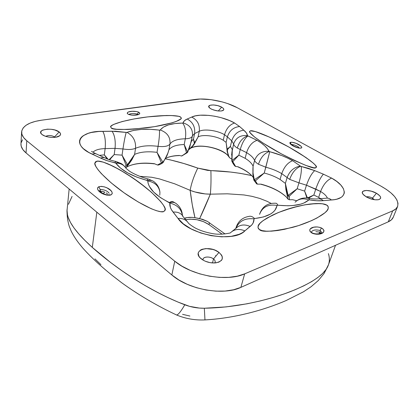 <?xml version="1.0" encoding="UTF-8"?>
<svg xmlns="http://www.w3.org/2000/svg" width="419" height="419" viewBox="0 0 419 419"><rect width="100%" height="100%" fill="white"/><g stroke="black" fill="none" stroke-linecap="round" stroke-linejoin="round"><path stroke-width="0.63" d="M159.927 192.347C158.969 186.073 154.899 182.265 147.718 180.919L147.493 180.599C150.369 179.961 152.678 180.453 154.417 182.071C152.678 180.453 150.369 179.961 147.493 180.599L147.718 180.919C148.494 188.597 155.706 195.804 169.36 202.545L169.601 202.681C172.57 201.911 174.912 202.34 176.624 203.98C174.912 202.34 172.57 201.911 169.601 202.681L169.852 203.105C177.158 204.849 181.333 208.929 182.375 215.34C181.333 208.929 177.158 204.849 169.852 203.105L160.451 197.579L153.668 192.08L149.374 186.413L148.211 183.622L147.718 180.919C154.899 182.265 158.969 186.073 159.927 192.347L159.775 195.17M167.364 154.679L168.894 149.939L169.983 144.036C172.251 140.732 177.368 138.982 185.334 138.783L184.198 144.539C176.268 144.775 171.167 146.577 168.894 149.939C167.705 154.428 165.688 158.518 162.855 162.211L157.025 152.343C147.792 151.201 140.318 151.888 134.604 154.407L127.486 164.688L122.065 155.145L114.193 154.569L115.042 148.352L105.132 148.609C105.798 141.166 105.017 135.405 102.791 131.341C79.196 130.723 70.45 144.801 92.29 154.202C94.139 153.391 95.705 153.417 96.993 154.265C95.705 153.417 94.139 153.391 92.29 154.202L100.66 158.083C104.85 160.095 109.626 161.64 114.984 162.724L115.623 162.975C118.577 162.42 120.971 162.996 122.809 164.693C120.971 162.996 118.577 162.42 115.623 162.975L115.759 163.111C120.363 163.091 123.731 164.761 125.873 168.119C123.731 164.761 120.363 163.091 115.759 163.111L107.379 160.755L100.66 158.083L88.807 152.464L83.339 148.64L81.459 146.634L80.197 144.618L79.563 142.633L79.563 140.721L80.176 138.914L81.391 137.243L83.172 135.746L88.231 133.342L91.41 132.477L98.758 131.466L115.518 131.241L126.679 132.456L133.582 130.424L141.444 129.387L150.212 129.303L159.974 130.152L163.447 127.077L168.454 124.893L174.969 123.558L182.967 123.05L184.428 120.719L187.235 119.022C192.86 122.118 195.317 126.967 194.605 133.577L199.261 131.325C204.074 128.596 217.54 130.435 224.511 134.719L227.391 136.851C229.455 130.597 233.524 127.161 239.595 126.538L234.603 123.024C229.795 124.501 226.433 128.397 224.511 134.719L223.238 140.234C216.314 135.918 202.906 134.111 198.098 136.908L199.261 131.325C199.973 124.794 197.454 120.038 191.703 117.069L187.235 119.022L191.703 117.069C197.454 120.038 199.973 124.794 199.261 131.325C204.074 128.596 217.54 130.435 224.511 134.719L227.391 136.851L226.103 142.381L226.946 149.311L227.37 149.709L230.398 146.425L231.723 140.852L233.645 143.932C233.781 145.262 235.001 146.634 237.301 148.043C239.359 141.543 242.837 137.484 247.734 135.856L247.482 135.588C240.459 134.944 235.845 137.725 233.645 143.932L231.88 152.254M374.382 199.701L372.501 198.114L376.44 193.238C381.259 196.291 381.924 198.449 378.436 199.701C374.848 200.182 370.846 199.282 366.447 196.993L363.074 194.311C359.261 189.838 369.39 189.1 376.44 193.238L372.501 198.114L374.382 199.701M372.072 199.234L372.501 198.114L372.072 199.234M100.502 189.419L100.261 191.305L100.502 189.419L100.167 189.524L98.805 186.743C94.155 189.409 103.587 196.595 111.014 194.877L109.705 194.83L111.014 194.877C115.429 192.007 106.08 185.146 98.805 186.743L100.167 189.524L100.502 189.419C104.645 189.728 107.526 191.022 109.155 193.3M137.526 114.528L137.348 114.036L138.652 112.172C133.567 110.218 124.38 111.643 128.329 114.303L128.874 114.371L128.329 114.303C133.593 116.309 142.669 114.769 138.652 112.172L137.348 114.036L137.584 114.162M128.989 114.413C130.917 113.35 133.703 113.224 137.348 114.036M291.205 144.372L290.189 142.402C288.225 144.057 297.307 148.934 301.497 147.986L300.151 148.085L301.497 147.986C303.277 146.221 294.342 141.507 290.189 142.402L291.205 144.372M311.417 231.906C312.778 229.947 315.638 229.471 320.001 230.476L320.362 230.68L319.76 232.451L320.362 230.68C321.336 231.498 321.567 232.21 321.054 232.828M320.001 230.476L321.483 227.988C314.323 225.055 305.582 228.784 312.15 233.184L312.564 233.084L312.15 233.184C319.613 236.201 328.082 232.215 321.483 227.988L320.001 230.476L320.362 230.68M221.651 107.138C224.076 108.6 224.453 109.762 222.777 110.626C219.247 111.496 215.256 110.888 210.804 108.793L209.228 107.604C206.007 104.368 216.419 104.032 221.651 107.138L218.304 110.983L221.651 107.138L223.264 108.327L223.825 109.464L223.673 109.961L221.578 110.941L219.095 111.04L216.162 110.668L211.941 109.364L209.882 108.196L208.709 106.452L210.081 105.237L213.507 104.939L217.838 105.656L221.651 107.138M54.606 136.908L55.03 137.306L54.606 136.908L59.126 131.938C61.195 133.645 61.059 135.128 58.702 136.385C54.947 138.322 45.592 137.348 42.199 134.635L42.073 134.541C35.254 129.487 53.051 126.931 59.126 131.938L54.606 136.908C51.437 135.253 48.489 135.07 45.755 136.348C48.489 135.07 51.437 135.253 54.606 136.908L54.57 137.348L54.606 136.908M213.496 258.947C214.832 260.01 215.376 261.089 215.136 262.184L214.722 262.97C215.623 261.702 215.214 260.361 213.496 258.947L218.975 252.406C224.312 257.481 223.301 260.964 215.937 262.854C210.809 263.321 206.117 262.137 201.858 259.309L201.445 258.994C190.477 250.73 208.887 244.23 218.975 252.406L213.496 258.947C209.793 255.878 202.084 256.695 203.068 260.099L203.079 259.146C203.576 256.412 210.275 256.302 213.496 258.947L212.506 262.954L213.496 258.947M110.632 126.905C109.474 125.051 124.16 119.797 147.001 116.995C169.082 114.413 179.075 115.775 180.542 117.011L180.542 116.995C179.081 115.759 169.087 114.403 147.001 116.98C124.165 119.782 109.474 125.035 110.632 126.889L111.234 127.931C112.313 130.016 124.113 129.979 146.629 127.826C169.59 124.789 182.082 119.907 181.275 118.184L180.542 117.011L178.588 116.299L171.381 115.534L160.566 115.744L147.53 116.927L134.049 118.959L122.144 121.568L113.816 124.375L111.512 125.71L110.632 126.91L111.512 125.695L113.816 124.359L122.149 121.552L134.054 118.944L147.535 116.911L166.348 115.503L171.381 115.518L178.594 116.283L180.542 116.995L181.286 117.907L180.788 118.98L176.111 121.484L172.047 122.83L154.517 126.658L133.582 129.146L127.135 129.481L116.76 129.272L113.303 128.733L111.234 127.931L110.632 126.889M328.26 208.259L328.067 206.478L326.684 205.064C328.093 205.76 328.569 206.996 328.114 208.767C327.758 212.47 313.103 221.819 292.541 227.391C272.565 231.738 261.514 232.44 259.382 229.497C258.214 228.8 257.8 227.695 258.135 226.187C258.146 222.201 274.859 212.15 295.186 206.96C314.821 202.031 324.248 203.377 326.684 205.064L326.673 205.08C324.243 203.393 314.816 202.047 295.18 206.981C274.854 212.171 258.141 222.222 258.13 226.202L259.963 223.327L263.001 220.672L259.958 223.343M252.976 175.273L253.081 166.233C251.955 163.504 249.31 160.865 245.141 158.319L238.846 155.166L240.244 149.499L246.582 152.631L245.141 158.319L246.582 152.631C250.782 155.161 253.453 157.774 254.595 160.467C255.119 161.734 256.412 162.996 258.465 164.253C260.712 157.575 264.305 153.328 269.244 151.521L268.977 151.275C261.796 150.992 256.999 154.056 254.595 160.467C256.999 154.056 261.796 150.992 268.977 151.275C267.144 147.498 263.179 143.848 257.072 140.323C252.201 141.994 248.703 146.1 246.582 152.631C248.703 146.1 252.201 141.994 257.072 140.323L247.734 135.856C242.837 137.484 239.359 141.543 237.301 148.043L240.244 149.499C242.151 142.9 244.717 138.385 247.933 135.95C244.717 138.385 242.151 142.9 240.244 149.499L246.582 152.631C250.782 155.161 253.453 157.774 254.595 160.467L253.081 166.233L252.867 174.1L253.799 179.892L254.328 179.777L255.417 180.882L264.232 173.031L265.824 167.223C271.795 168.757 277.1 170.9 281.746 173.634L280.054 179.468C275.445 176.713 270.171 174.566 264.232 173.031L254.328 179.777C253.034 175.331 252.62 170.816 253.081 166.233L253.045 173.063L254.328 179.777L264.232 173.031L269.736 151.715L269.244 151.521C264.305 153.328 260.712 157.575 258.465 164.253L265.824 167.223C271.795 168.757 277.1 170.9 281.746 173.634L289.676 179.39C292.148 172.602 295.798 168.223 300.638 166.254L300.465 166.133C294.159 167.076 289.707 170.879 287.12 177.536C289.707 170.879 294.159 167.076 300.465 166.133L292.593 160.692C287.759 162.593 284.145 166.909 281.746 173.634C284.145 166.909 287.759 162.593 292.593 160.692C285.863 156.884 278.242 153.888 269.736 151.715L265.824 167.223L258.465 164.253C256.412 162.996 255.119 161.734 254.595 160.467L253.081 166.233C251.955 163.504 249.31 160.865 245.141 158.319L238.846 155.166L240.244 149.499L237.301 148.043C235.001 146.634 233.781 145.262 233.645 143.932L231.917 152.296L231.985 160.608L232.294 149.546L230.398 146.425L227.14 149.148L226.103 142.381L227.14 149.148L230.398 146.425L231.723 140.852L227.391 136.851L226.103 142.381L223.238 140.234L224.511 134.719C226.433 128.397 229.795 124.501 234.603 123.024C222.636 115.995 200.13 112.784 191.703 117.069L195.469 115.843L200.256 115.204L208.767 115.387L214.905 116.252L221.064 117.65L229.685 120.614L234.603 123.024L239.595 126.538C233.524 127.161 229.455 130.597 227.391 136.851L231.723 140.852C233.818 134.536 237.84 130.985 243.79 130.189L239.595 126.538L243.79 130.189C237.84 130.985 233.818 134.536 231.723 140.852L233.645 143.932C235.845 137.725 240.459 134.944 247.482 135.588C247.236 133.85 246.005 132.048 243.79 130.189L246.377 132.933L247.556 135.719L257.072 140.323L261.21 142.958L264.635 145.702L267.254 148.499L269.244 151.521L281.835 155.585L287.444 158.01L292.593 160.692L300.638 166.254C295.798 168.223 292.148 172.602 289.676 179.39L298.977 182.867C300.962 175.854 301.717 170.392 301.256 166.479L300.638 166.254L301.256 166.479C301.717 170.392 300.962 175.854 298.977 182.867L306.488 185.214C308.892 178.321 311.621 173.456 314.685 170.612L301.256 166.479L308.085 168.223L314.685 170.612C311.621 173.456 308.892 178.321 306.488 185.214L320.598 191.499L318.644 197.412L313.847 195.018L315.764 189.116C318.189 182.186 320.734 177.206 323.384 174.173L314.685 170.612L323.384 174.173C320.734 177.206 318.189 182.186 315.764 189.116L320.598 191.499C324.175 193.636 326.443 195.846 327.401 198.124C326.443 195.846 324.175 193.636 320.598 191.499C323.274 184.659 326.951 180.191 331.628 178.101C326.951 180.191 323.274 184.659 320.598 191.499L318.644 197.412L313.847 195.018L307.546 198.103M236.044 228.161C239.118 221.002 245.099 217.906 253.993 218.886L254.516 218.524C268.202 216.958 275.702 212.601 277.017 205.436L277.797 205.179C292.74 206.703 303.052 204.964 308.745 199.957L309.51 199.868C314.638 200.79 319.247 201.047 323.321 200.654L331.439 199.978C329.638 198.417 327.768 197.836 325.835 198.239C327.768 197.836 329.638 198.417 331.439 199.978C348.938 199.077 347.728 186.785 331.628 178.101L323.384 174.173L331.628 178.101L336.813 181.474L340.809 185.041L343.376 188.608L344.329 191.991L344.167 193.547L342.538 196.286L341.087 197.417L336.976 199.125L334.367 199.664L323.321 200.654L316.811 200.759L309.044 199.842L303.838 203.042L300.554 204.189L292.535 205.567L287.911 205.776L277.258 205.21L275.005 210.165L273.036 212.244L270.444 214.093L263.499 216.953L254.124 218.645L253.118 222.971L251.887 224.809L244.911 230.853L242.381 232.713L239.223 234.273L231.262 236.342L221.63 236.835L211.129 235.677L200.67 232.959L191.153 228.915L183.391 223.914L177.986 218.399L171.486 209.783L170.402 207.494L169.852 203.105C169.506 205.959 170.591 208.955 173.11 212.087C177.551 211.768 180.814 213.088 182.904 216.057C180.814 213.088 177.551 211.768 173.11 212.087L177.986 218.399C182.773 218.184 186.225 219.724 188.335 223.018C186.225 219.724 182.773 218.184 177.986 218.399C188.377 234.855 233.671 243.161 244.911 230.853C239.123 228.517 234.321 229.141 230.513 232.723C234.321 229.141 239.123 228.517 244.911 230.853L250.138 226.464C244.853 224.17 240.359 224.568 236.651 227.674C240.359 224.568 244.853 224.17 250.138 226.464C252.819 224.327 254.103 221.803 253.993 218.886C245.304 217.896 239.359 220.871 236.159 227.81M315.727 167.757C314.501 169.433 302.769 164.657 280.531 153.433C258.183 141.213 248.085 132.32 249.656 131.367L250.436 130.817C251.887 130.089 262.504 132.964 284.218 144.487C306.509 156.491 318.251 166.364 316.335 167.27L315.727 167.757L313.716 167.757L305.985 165.474L294.52 160.545L281.317 153.857L262.98 143.026L254.375 136.893L250.043 132.645L249.651 131.404L250.442 130.801L255.412 131.566L269.805 137.27L255.407 131.582L250.436 130.817C251.882 130.105 262.477 132.975 284.166 144.476C306.436 156.465 318.231 166.359 316.335 167.275L315.633 165.515L313.564 163.368L310.28 160.666L300.716 154.103L288.607 146.912L269.799 137.285L288.612 146.896L305.938 157.518L313.569 163.352L315.638 165.5L316.371 166.992L315.727 167.757M94.888 163.08L96.81 161.236L94.898 162.991C93.259 165.515 104.582 179.447 126.69 194.641C148.446 209.348 161.179 212.915 163.572 211.626L165.128 210.102L164.976 208.332L163.489 205.284L160.645 201.487L151.547 192.384L145.712 187.466L132.703 177.85L119.52 169.632L107.971 163.871L103.278 162.137L98.025 161.137L95.878 161.561L94.888 163.08M227.664 155.255L227.559 155.114C220.881 147.807 198.905 143.434 191.216 147.923M253.244 177.42C250.19 173.366 245.089 169.81 237.95 166.752L238.128 166.977M286.313 196.993L285.973 196.647C279.866 191.106 271.554 186.937 261.037 184.145L261 184.14M259.607 214.334L259.707 213.983C262.577 206.881 268.349 204.032 277.017 205.436C268.349 204.032 262.577 206.881 259.707 213.983L259.607 214.334M236.059 227.543L236.054 227.575C238.112 221.237 242.428 217.513 248.996 216.393M154.312 163.845C143.298 162.556 134.441 163.436 127.753 166.49L127.528 166.6M154.286 163.839L154.391 163.703C143.513 162.399 134.646 163.321 127.79 166.463C134.646 163.321 143.513 162.399 154.391 163.703L157.523 165.007L158.398 165.007M179.102 155.575L179.426 155.444C174.037 155.611 169.595 156.502 166.097 158.104M165.128 210.113L165.128 210.102C167.254 207.578 154.155 192.263 132.153 177.457C110.826 163.305 99.45 160.336 96.81 161.221L96.81 161.236C99.45 160.357 110.826 163.326 132.147 177.478C154.15 192.284 167.249 207.599 165.128 210.118M320.53 198.643L318.644 197.412M307.263 198.067L313.847 195.018L308.415 198.213L313.847 195.018L315.764 189.116L306.488 185.214L304.629 191.101L306.912 198.03L304.629 191.101L307.483 198.004L304.629 191.101L297.165 188.76L298.977 182.867L306.488 185.214L304.629 191.101L297.165 188.76L298.977 182.867L289.676 179.39L287.12 177.536L285.386 183.402L287.214 195.416L288.11 195.369L285.386 183.402L286.334 189.503L288.11 195.369L297.165 188.76L289.189 196.275L289.115 197.328L289.367 199.769L292.546 199.695L296.793 200.753M280.054 179.468L281.746 173.634L287.12 177.536L285.386 183.402L280.054 179.468C275.445 176.713 270.171 174.566 264.232 173.031L255.417 180.882L257.434 184.151L261.037 184.145C271.554 186.937 279.866 191.106 285.973 196.647L288.036 199.166L289.367 199.769L289.189 196.275L297.165 188.76L288.11 195.369L289.189 196.275L288.11 195.369L287.214 195.416L288.021 196.139L289.189 196.275L287.214 195.416L288.036 199.166L285.884 189.524L285.386 183.402L280.054 179.468M231.822 161.09L232.791 161.671L231.985 160.608L232.791 161.671L238.846 155.166L231.728 160.697L238.846 155.166L232.791 161.671L234.017 164.253L235.63 166.458L237.95 166.752C245.094 169.81 250.195 173.372 253.249 177.426M328.124 208.735C328.554 206.991 328.067 205.771 326.673 205.08L322.473 203.791L316.015 203.54L304.686 204.865L298.249 206.216L284.873 210.102L278.415 212.527L267.228 217.922L262.996 220.687L272.455 215.146L278.42 212.512L291.572 207.96L304.692 204.849L310.678 203.953L320.556 203.571L324.149 204.09L326.684 205.064L328.072 206.462L328.266 208.238L327.234 210.348L324.987 212.721L317.068 217.953L311.616 220.63L298.6 225.59L284.443 229.334L277.671 230.513L271.507 231.147L266.254 231.183L262.147 230.628L259.382 229.497L258.083 227.847L258.287 225.757M195.615 99.382C207.07 97.727 226.176 101.566 237.191 107.688L227.674 103.577L222.227 101.911L210.888 99.643L200.224 99.025L41.518 120.206L35.411 121.363L30.178 123.071L26.036 125.276L23.176 127.921L21.746 130.906L21.856 134.127L23.543 137.463L26.779 140.768C23.165 137.767 21.448 134.798 21.615 131.849C22.673 125.883 29.304 122.002 41.518 120.206L195.615 99.382M21.605 132.027L20.966 143.827C20.788 146.859 22.485 149.897 26.057 152.94L26.779 140.768L174.744 261.189L171.842 274.974L26.057 152.94L26.779 140.768L174.744 261.189L171.842 274.974C188.534 289.686 223.432 295.856 240.867 287.371L244.675 273.858C227.119 282.06 191.734 275.744 174.744 261.189L181.893 266.144L190.326 270.433L199.669 273.832L209.5 276.189L219.352 277.383L228.769 277.368L237.332 276.168L244.675 273.858L392.708 210.846L388.287 221.824L240.867 287.371L244.675 273.858L392.708 210.846L388.287 221.824C390.754 220.708 392.378 219.242 393.169 217.414L397.563 206.588C396.793 208.358 395.175 209.783 392.708 210.846L395.887 208.882L397.662 206.337L398.003 203.335L396.934 200.004L394.541 196.48L390.953 192.897L386.328 189.388L380.855 186.073C393.656 193.321 399.223 200.156 397.563 206.583M380.855 186.073L237.191 107.688L380.855 186.073M22.516 139.778L21.097 142.858M20.966 143.806L21.196 146.168L22.862 149.578L26.057 152.94L171.842 274.974L178.876 279.976L187.178 284.281L196.385 287.68L206.075 290.006L215.801 291.147L225.113 291.064L233.587 289.775L240.867 287.371L388.287 221.824L391.472 219.786L393.263 217.178M217.964 110.946L213.491 109.961L217.964 110.946M291.352 144.435C294.353 144.764 296.841 145.728 298.82 147.326M100.261 191.305L102.388 191.368L104.394 192.002M106.086 192.85L107.494 193.814M132.619 115.063L134.331 115.052M315.842 231.639L318.801 232.006L320.451 233.1M215.534 255.611L216.042 255.915M366.216 196.862C367.987 196.459 370.082 196.878 372.501 198.114C370.082 196.878 367.987 196.459 366.216 196.862M376.44 193.238L379.902 195.935L380.693 197.653L380.562 198.391L379.268 199.46L378.148 199.753L375.173 199.795L371.622 199.114L366.447 196.993L363.881 195.175L362.503 193.363L362.325 192.546L363.011 191.242L366.342 190.436L371.365 191.184L376.44 193.238M59.126 131.938L60.467 133.525L60.587 134.326L59.702 135.777L55.863 137.196L52.181 137.411L48.253 136.976L44.697 135.971L42.073 134.541L41.245 133.74L40.711 132.116L41.696 130.681L42.717 130.1L47.352 129.157L51.149 129.282L54.868 130L59.126 131.938M218.975 252.406L221.541 255.077L222.211 256.48L222.18 259.172L221.478 260.356L218.797 262.153L214.779 262.964L210.045 262.65L205.352 261.252L203.257 260.209L199.983 257.654L198.931 256.245L198.192 253.443L198.517 252.154L200.486 250.049L202.047 249.305L206.012 248.572L212.915 249.457L215.141 250.248L218.975 252.406M111.014 194.877L109.773 195.212L106.725 195.107L102.571 193.688L98.748 190.954L97.695 189.446L97.533 187.942L98.805 186.743L101.508 186.371L104.509 186.9L107.112 187.927L110.92 190.614L112.014 192.106L112.24 193.63L111.014 194.877M128.329 114.303L127.208 113.371L127.481 112.533L128.617 111.931L132.105 111.313L136.526 111.543L138.652 112.172L139.778 113.088L139.553 113.921L138.448 114.528L134.97 115.173L131.666 115.12L128.329 114.303M301.497 147.986L298.768 148.038L295.474 147.027L291.86 145.157L290.1 143.644L289.848 142.732L291.818 142.214L296.144 143.361L301.051 146.2L301.811 147.2L301.497 147.986M312.15 233.184L310.128 231.613L309.709 230.041L310.421 228.8L313.669 227.229L317.256 226.936L320.09 227.438L322.672 228.711L323.913 230.324L323.971 231.068L323.311 232.32L320.1 233.938L316.476 234.258L312.15 233.184M147.493 180.599L136.615 177.054L127.627 172.885L120.546 168.134L115.759 163.111C121.232 170.381 131.629 176.132 146.943 180.359C147.656 179.185 148.19 178.772 148.551 179.117C148.19 178.772 147.656 179.185 146.943 180.359L147.493 180.599M163.572 211.626L160.697 211.715L156.512 210.72L151.196 208.699L138.218 201.979L124.066 192.813L111.098 182.804L101.262 173.545L97.931 169.622L95.799 166.343L94.904 163.803L95.249 162.085L96.81 161.221L99.518 161.236L103.278 162.122L113.444 166.374L126.014 173.476L139.354 182.543L151.547 192.368L160.65 201.471L163.494 205.263L164.981 208.316L165.013 210.474L163.572 211.626M162.273 163.054L163.106 162.462L162.672 162.933L161.394 162.839L157.025 152.343C147.792 151.201 140.318 151.888 134.604 154.407L131.76 159.995L128.156 165.039L126.056 165.128L122.065 155.145L114.193 154.569L109.113 159.644L114.193 154.569L109.616 159.812L114.193 154.569L115.042 148.352L122.956 148.954L122.065 155.145L127.486 164.688L131.425 159.822L134.604 154.407L135.552 148.279C132.399 149.609 128.198 149.834 122.956 148.954L122.065 155.145L126.056 165.128L127.486 164.688L126.056 165.128L127.193 165.437L128.156 165.039L127.486 164.688L128.156 165.039L134.604 154.407L135.552 148.279C141.287 145.828 148.792 145.184 158.068 146.346L157.025 152.343L162.855 162.211L164.84 159.388L167.841 153.207L168.894 149.939L169.983 144.036C168.281 146.241 164.306 147.011 158.068 146.346L157.025 152.343L161.394 162.839L162.855 162.211L163.164 162.483L162.268 163.054M108.081 159.278L104.331 154.878L107.102 158.901L104.331 154.878L108.081 159.278M104.331 154.878L105.132 148.609L115.042 148.352C115.717 140.967 114.727 135.258 112.067 131.226L102.791 131.341C105.017 135.405 105.798 141.166 105.132 148.609C99.329 148.75 95.254 149.95 92.913 152.197C95.254 149.95 99.329 148.75 105.132 148.609L104.331 154.878L99.392 155.339M100.66 158.083C102.65 157.293 104.331 157.371 105.698 158.319C104.331 157.371 102.65 157.293 100.66 158.083M112.067 131.226C114.727 135.258 115.717 140.967 115.042 148.352L122.956 148.954C124.066 141.627 125.15 136.117 126.208 132.42L112.067 131.226M126.208 132.42C125.15 136.117 124.066 141.627 122.956 148.954C128.198 149.834 132.399 149.609 135.552 148.279C135.992 141.088 133.158 135.793 127.051 132.388L126.208 132.42M127.051 132.388C133.158 135.793 135.992 141.088 135.552 148.279C141.287 145.828 148.792 145.184 158.068 146.346C159.22 139.244 159.681 133.844 159.466 130.152C146.252 128.408 135.447 129.152 127.051 132.388M159.466 130.152C159.681 133.844 159.22 139.244 158.068 146.346C164.306 147.011 168.281 146.241 169.983 144.036C170.512 137.191 167.27 132.519 160.262 130.016L159.466 130.152M160.262 130.016C167.27 132.519 170.512 137.191 169.983 144.036C172.251 140.732 177.368 138.982 185.334 138.783C186.308 131.959 185.413 126.732 182.637 123.097C171.203 123.207 163.75 125.511 160.262 130.016M182.637 123.097C185.413 126.732 186.308 131.959 185.334 138.783C189.498 138.637 191.855 137.694 192.389 135.95L192.483 135.457C192.86 129.083 189.739 124.904 183.113 122.919L182.637 123.097M232.058 150.934L232.294 149.546L230.398 146.425L227.37 149.709L226.946 149.311L226.103 142.381L223.238 140.234C216.314 135.918 202.906 134.111 198.098 136.908L199.261 131.325L194.605 133.577L192.431 135.756L194.605 133.577C195.317 126.967 192.86 122.118 187.235 119.022C184.873 119.991 183.501 121.285 183.113 122.919C189.739 124.904 192.86 129.083 192.483 135.457M188.88 149.609L194.002 144.534L194.851 143.052L194.39 143.282C193.033 145.964 191.2 148.059 188.896 149.562L191.829 147.059L194.39 143.282L193.452 139.213L194.39 143.282L198.098 136.908L194.851 143.052L198.098 136.908L194.798 142.842L193.452 139.213L194.605 133.577L193.452 139.213L191.289 141.397L193.452 139.213L194.851 143.052L193.636 145.084M192.405 135.892L192.394 135.945C191.855 137.694 189.503 138.637 185.334 138.783L184.198 144.539L187.602 152.008L184.198 144.539L186.476 152.705L187.602 152.008L189.823 146.922L192.384 135.976M191.232 141.674L187.717 152.149L186.476 152.705L187.455 152.495M187.372 152.61L191.174 141.941L192.441 135.688M181.762 155.994L187.293 152.678L186.476 152.705L181.904 155.941M179.206 155.575C173.613 155.758 169.119 156.664 165.735 158.282C169.276 156.565 173.838 155.622 179.426 155.444L181.422 155.988L184.067 154.595L186.476 152.705L184.198 144.539C176.268 144.775 171.167 146.577 168.894 149.939L167.773 153.595L163.164 162.483M167.181 155.124L166.594 156.497M161.394 162.839L157.523 165.007L161.394 162.839M125.627 167.726L128.156 165.039L125.627 167.726L127.79 166.463M126.056 165.128L124.977 166.856L126.056 165.128M114.984 162.724C115.445 161.624 115.785 161.215 116.005 161.493C115.785 161.215 115.445 161.624 114.984 162.724M169.36 202.545C171.172 201.424 172.612 201.277 173.696 202.099C172.612 201.277 171.172 201.424 169.36 202.545M254.516 218.524C252.694 216.623 250.845 215.916 248.959 216.398C250.845 215.916 252.694 216.623 254.516 218.524M277.797 205.179C277.189 203.744 276.446 203.1 275.566 203.246C276.446 203.1 277.189 203.744 277.797 205.179M308.745 199.957C303.314 197.936 298.757 198.69 295.086 202.22C298.757 198.69 303.314 197.936 308.745 199.957M309.51 199.868C309.154 198.637 308.641 198.077 307.981 198.182C308.641 198.077 309.154 198.637 309.51 199.868M323.321 200.654C321.342 199.035 319.32 198.47 317.251 198.962C319.32 198.47 321.342 199.035 323.321 200.654M256.444 183.7L257.434 184.151L255.417 180.882L253.966 180.306L253.134 176.525M254.925 180.563L255.061 180.898M235.069 166.149L235.63 166.458L232.791 161.671L231.833 161.121M231.639 155.124L231.728 153.721M228.392 155.748L227.145 151.594L226.946 149.311L228.282 155.512L229.664 157.822C228.187 155.543 227.423 152.835 227.37 149.709L227.533 151.966L228.69 156.036L229.664 157.822L231.607 159.042M191.038 148.017C198.564 143.387 220.829 147.739 227.559 155.114L229.12 157.12M69.151 189.016L67.04 210.511L67.496 214.973L68.166 217.341L70.439 222.41L73.964 227.91L78.751 233.87L84.853 240.365L92.306 247.414L96.826 212.182L92.306 247.414L110.553 262.446L121.285 270.286L132.849 278.054L145.068 285.543L157.916 292.635L167.857 297.558L177.965 302.057L189.535 306.347L199.334 308.075L204.325 308.237L226.16 306.902L247.142 303.785L260.513 300.889L272.989 297.527L284.422 293.834L294.751 289.896L303.88 285.789L311.553 281.668L317.796 277.561L322.661 273.445L326.134 269.349L328.533 264.625M319.802 233.388L319.414 232.257M170.355 159.906L165.432 158.859C176.169 161.079 186.947 164.164 197.763 168.103L184.02 163.562L170.355 159.906M139.768 176.32L151.647 177.253L159.409 178.882L174.843 183.873L190.168 190.352L192.237 204.524L194.95 217.691L199.654 218.566L210.338 194.17C206.75 203.032 203.189 211.166 199.654 218.566L207.347 221.347L225.05 233.954L207.347 221.347L202.387 219.278L194.95 217.691C192.929 209.249 191.331 200.135 190.168 190.352C191.305 183.606 193.84 176.19 197.763 168.103L210.883 170.627C224.945 171.041 238.547 172.696 251.683 175.582L240.124 173.33L230.502 172.047L207.52 170.36L197.763 168.103C193.84 176.19 191.305 183.606 190.168 190.352L195.018 191.981L205.142 193.903L210.338 194.17L227.302 193.808L243.9 194.94L251.95 196.328L259.749 198.428L267.076 201.314L271.177 203.424M184.837 218.09L184.774 218.378L187.089 217.576L184.837 218.09M189.571 217.341L187.089 217.576L192.211 217.382L189.571 217.341M194.95 217.691L192.211 217.382L194.95 217.691M103.373 193.662L104.703 192.132M209.442 222.672L208.987 224.615C201.806 219.991 194.076 218.346 185.795 219.682L190.263 219.158L196.935 219.718L203.487 221.625L208.987 224.615L209.442 222.672M222.164 234.179L208.987 224.615L222.164 234.179M210.338 194.17C210.987 187.351 211.166 179.5 210.883 170.627C211.166 179.5 210.987 187.351 210.338 194.17C203.299 194.097 196.574 192.824 190.168 190.352M216.696 250.976L216.157 250.766M328.391 253.605C329.727 257.706 329.674 261.655 328.234 265.452C324.872 274.33 311.951 283.171 289.482 291.985C267.065 300.454 235.97 307.698 204.325 308.237L204.964 319.901L204.325 308.237C197.606 308.321 191.09 307.174 184.789 304.791C180.992 311.359 178.269 314.763 176.624 314.999L175.949 314.727L176.624 314.999C178.269 314.763 180.992 311.359 184.789 304.791C148.289 290.817 113.601 266.521 92.306 247.414C74.105 231.052 65.715 218.268 67.14 209.06M68.444 204.289L72.073 196.432M100.942 264.672L94.94 258.884M189.901 316.046L182.574 314.334M176.609 203.964C180.175 206.918 182.113 210.731 182.422 215.397M154.396 182.056C157.444 184.543 159.262 187.754 159.854 191.682M122.798 164.677L124.7 166.542M99.434 190.388L101.676 192.672C103.027 193.609 104.76 194.337 106.866 194.845L109.851 194.825M291.022 144.55L291.016 144.194L294.002 146.21C298.155 147.839 300.224 148.446 300.198 148.043L300.14 148.096M311.265 232.22L312.474 233.037M227.643 155.229C221.106 148.776 201.628 143.324 191.184 147.938L194.002 144.534L188.875 149.625M238.06 166.951C245.293 170.072 250.363 173.581 253.28 177.473L253.28 177.473M260.985 184.292C271.643 187.141 280.007 191.31 286.072 196.799M259.754 213.769L259.618 214.25M236.017 227.711L235.86 228.303M253.013 175.624L253.799 179.892M231.88 152.223L231.869 161.21C232.985 163.578 234.095 165.264 235.185 166.27M202.88 259.984L203.079 259.146M321.2 232.54L319.288 233.556C317.351 234.153 315.104 233.996 312.558 233.079M137.935 114.696L138.055 114.335C138.647 114.282 133.436 116.005 128.869 114.361M104.493 157.727L96.946 154.234M95.82 153.736L91.452 151.385M167.773 153.595L167.296 154.841M162.682 162.928C161.001 164.044 159.482 164.767 158.125 165.086M125.616 167.715L127.03 166.877M115.77 161.43C111.768 160.592 108.395 159.539 105.651 158.282M121.348 163.63L115.99 161.472M125.925 168.213L128.916 170.732C130.833 172.324 138.794 176.64 148.179 179.007M153.014 181.066L148.53 179.102M175.252 202.985L173.66 202.073M182.38 215.79L187.204 221.52M188.382 223.102C189.618 224.521 194.243 227.627 196.789 228.774C201.246 230.874 206.19 232.425 211.611 233.425C220.095 235.431 231.021 232.896 230.387 232.859M232.021 231.435L236.526 227.842M275.608 203.241C267.799 202.927 262.524 206.399 259.785 213.653M296.584 200.905C300.035 198.423 303.843 197.517 308.017 198.177M308.552 198.271C312.192 198.873 315.104 199.098 317.293 198.952M318.938 198.789L325.888 198.229M253.961 180.296L256.679 183.92M228.648 156.423L229.46 157.649M335.519 245.283L328.25 265.405L324.055 273.539L318.33 280.5L311.05 286.764L303.482 291.786L285.983 300.617C263.897 310.091 234.614 318.283 204.964 319.912C195.139 320.378 185.68 318.739 176.593 314.999C156.978 305.781 138.621 294.992 121.515 282.626L112.271 275.466C100.319 265.835 90.425 256.632 82.595 247.859C76.577 240.632 73.922 236.489 71.261 231.225L69.214 226.239C67.59 220.965 66.883 215.382 67.092 209.495"/></g></svg>
